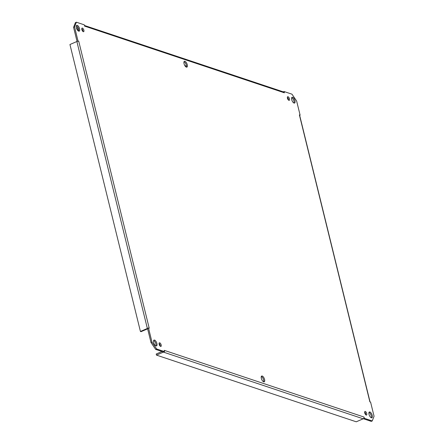 <?xml version="1.0" encoding="UTF-8"?>
<svg xmlns="http://www.w3.org/2000/svg" width="444" height="444" viewBox="0 0 444 444"><rect width="100%" height="100%" fill="white"/><g stroke="black" fill="none" stroke-linecap="round" stroke-linejoin="round"><path stroke-width="0.67" d="M186.319 67.094A3.158 1.371 66.7 0 0 185.931 64.097A3.158 1.371 66.7 0 0 184.016 61.76M184.943 61.316A3.158 1.371 -113.3 0 1 187.118 64.214A3.158 1.371 -113.3 0 1 186.907 67.111A3.158 1.371 -113.3 0 1 184.399 64.757A3.158 1.371 -113.3 0 1 184.404 61.316A3.158 1.371 -113.3 0 1 184.943 61.316M263.619 381.818A3.158 1.371 66.7 0 0 263.237 378.815A3.158 1.371 66.7 0 0 261.316 376.479M262.249 376.04A3.158 1.371 -113.3 0 1 264.424 378.937A3.158 1.371 -113.3 0 1 264.208 381.834A3.158 1.371 -113.3 0 1 261.705 379.481A3.158 1.371 -113.3 0 1 261.71 376.04A3.158 1.371 -113.3 0 1 262.249 376.04M77.051 41.447L78.022 41.02L78.732 41.259L149.217 328.221L148.507 327.983L147.53 328.405L150.993 342.518L155.661 349.395L163.57 352.036L164.552 351.615L164.241 350.344L364.013 417.044L364.33 418.315L372.239 420.951L374.059 416.244L370.596 402.131L369.885 401.892A1.382 0.45 -13.8 0 1 369.93 401.909M369.885 401.892L299.4 114.929A1.382 0.45 -13.8 0 1 299.6 115.096L370.057 401.953M299.395 114.929L300.111 115.168L299.661 115.362M364.33 418.315L363.347 418.736L371.256 421.373L372.239 420.951M78.022 41.02L74.553 26.912L76.379 22.2L75.402 22.622L73.576 27.334L77.045 41.442M78.649 31.147A3.158 1.371 66.7 0 0 78.266 28.15A3.158 1.371 66.7 0 0 76.346 25.813M155.955 345.87A3.158 1.371 66.7 0 0 155.572 342.873A3.158 1.371 66.7 0 0 153.652 340.537M371.289 417.765A3.158 1.371 66.7 0 0 370.901 414.763A3.158 1.371 66.7 0 0 368.986 412.426M293.984 103.041A3.158 1.371 66.7 0 0 293.601 100.039A3.158 1.371 66.7 0 0 291.68 97.702M82.984 31.524A1.97 0.855 66.7 0 0 81.757 28.688M160.284 346.242A1.97 0.855 66.7 0 0 159.063 343.412M365.878 414.885A1.97 0.855 66.7 0 0 364.657 412.054M288.572 100.161A1.97 0.855 66.7 0 0 287.351 97.33M283.305 91.864L284.066 91.536L291.974 94.178L296.642 101.054L300.111 115.168M284.066 91.536L284.376 92.807A1.382 1.16 -71.5 0 0 283.672 91.986L84.443 25.475M284.376 92.807L84.599 26.113L84.288 24.842L76.379 22.2M78.732 41.259L78.732 41.259A1.382 0.45 166.2 0 0 76.879 41.514L69.941 44.511L140.426 331.468L147.364 328.477A1.382 0.45 166.2 0 1 147.53 328.41M164.552 351.615L156.643 348.973L151.97 342.096L148.507 327.983M77.278 25.375A3.158 1.371 -113.3 0 1 79.454 28.266A3.158 1.371 -113.3 0 1 79.237 31.163A3.158 1.371 -113.3 0 1 76.734 28.81A3.158 1.371 -113.3 0 1 76.74 25.375A3.158 1.371 -113.3 0 1 77.278 25.375M154.579 340.093A3.158 1.371 -113.3 0 1 156.76 342.99A3.158 1.371 -113.3 0 1 156.543 345.887A3.158 1.371 -113.3 0 1 154.035 343.534A3.158 1.371 -113.3 0 1 154.04 340.093A3.158 1.371 -113.3 0 1 154.579 340.093M369.913 411.988A3.158 1.371 -113.3 0 1 372.089 414.885A3.158 1.371 -113.3 0 1 371.878 417.782A3.158 1.371 -113.3 0 1 369.369 415.423A3.158 1.371 -113.3 0 1 369.375 411.988A3.158 1.371 -113.3 0 1 369.913 411.988M292.613 97.264A3.158 1.371 -113.3 0 1 294.788 100.161A3.158 1.371 -113.3 0 1 294.572 103.058A3.158 1.371 -113.3 0 1 292.069 100.705A3.158 1.371 -113.3 0 1 292.074 97.264A3.158 1.371 -113.3 0 1 292.613 97.264M82.412 28.083A1.97 0.855 -113.3 0 1 83.777 29.892A1.97 0.855 -113.3 0 1 83.639 31.707A1.97 0.855 -113.3 0 1 82.073 30.236A1.97 0.855 -113.3 0 1 82.079 28.083A1.97 0.855 -113.3 0 1 82.412 28.083M159.718 342.807A1.97 0.855 -113.3 0 1 161.078 344.616A1.97 0.855 -113.3 0 1 160.944 346.431A1.97 0.855 -113.3 0 1 159.379 344.955A1.97 0.855 -113.3 0 1 159.379 342.807A1.97 0.855 -113.3 0 1 159.718 342.807M365.312 411.449A1.97 0.855 -113.3 0 1 366.672 413.259A1.97 0.855 -113.3 0 1 366.539 415.068A1.97 0.855 -113.3 0 1 364.968 413.597A1.97 0.855 -113.3 0 1 364.974 411.449A1.97 0.855 -113.3 0 1 365.312 411.449M288.006 96.725A1.97 0.855 -113.3 0 1 289.366 98.535A1.97 0.855 -113.3 0 1 289.233 100.344A1.97 0.855 -113.3 0 1 287.668 98.873A1.97 0.855 -113.3 0 1 287.673 96.725A1.97 0.855 -113.3 0 1 288.006 96.725M147.63 328.826L141.031 331.674L140.426 331.468M73.576 27.334L74.553 26.912M76.501 28.2L77.983 27.561M77.162 29.643L78.777 30.186M184.826 65.59L186.447 66.128M78.433 28.571L76.923 29.221M163.559 352.031A1.382 1.16 108.5 0 1 163.409 352.109L156.471 355.106L156.205 354.018L162.005 351.515M364.013 417.044A1.382 1.16 108.5 0 1 363.186 418.803L356.243 421.8L156.471 355.106M155.661 349.395L156.643 348.973M151.97 342.096L150.993 342.518M76.879 41.514L147.364 328.477M163.409 352.109L363.186 418.803"/></g></svg>
